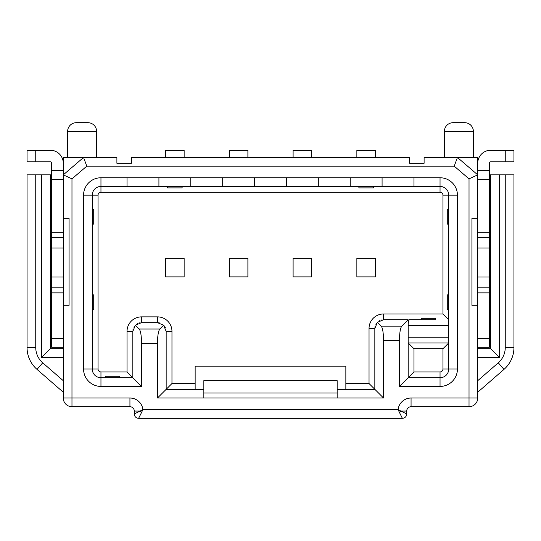 <?xml version="1.0" encoding="UTF-8"?>
<svg xmlns="http://www.w3.org/2000/svg" width="541" height="541" viewBox="0 0 541 541"><rect width="100%" height="100%" fill="white"/><g stroke="black" fill="none" stroke-linecap="round" stroke-linejoin="round"><path stroke-width="0.81" d="M345.855 389.324L345.855 366.142L195.145 366.142L195.145 389.324M337.158 389.324L337.158 398.02L383.528 398.02L383.528 340.343C383.434 332.742 382.663 328.008 381.202 326.135L377.381 322.314L383.528 319.772L408.164 319.772L401.801 326.135C400.34 328.008 399.562 332.742 399.468 340.343L399.468 386.43L440.043 386.43A17.386 17.386 -71.6 0 0 457.436 369.036L457.436 195.145A17.386 17.386 -161.6 0 0 440.043 177.759L100.957 177.759A17.386 17.386 108.4 0 0 83.564 195.145L83.564 369.043A17.386 17.386 8.7 0 0 100.957 386.43L141.532 386.43L141.532 343.244L157.472 343.244C157.559 335.826 158.337 331.085 159.798 329.029L163.619 325.215L166.161 331.363L166.161 389.324L203.842 389.324L203.842 380.634L337.158 380.634L337.158 389.324L374.839 389.324L369.036 383.528L345.855 383.528M356.864 258.327L356.864 276.877L375.413 276.877L375.413 258.327L356.864 258.327M356.864 157.472L356.864 150.222L375.413 150.222L375.413 157.472M184.136 258.327L165.587 258.327L165.587 276.877L184.136 276.877L184.136 258.327M247.893 258.327L229.343 258.327L229.343 276.877L247.893 276.877L247.893 258.327M293.107 276.877L311.657 276.877L311.657 258.327L293.107 258.327L293.107 276.877M165.587 157.472L165.587 150.222L184.136 150.222L184.136 157.472M299.484 157.472L241.516 157.472M67.625 157.472L67.625 131.389L96.609 131.389L96.609 157.472L83.564 157.472L86.783 166.161L454.217 166.161L457.436 157.472L424.103 157.472L424.103 163.267L409.611 163.267L409.611 157.472L131.389 157.472L131.389 163.267L116.897 163.267L116.897 157.472L83.564 157.472L63.277 174.858L63.277 398.02A8.697 8.697 -0 0 0 71.973 406.717L129.935 406.717A4.348 4.348 0 0 0 129.935 406.717A4.348 4.348 0 0 1 134.283 411.065L134.283 413.96A4.348 4.348 0 0 0 138.631 418.308L402.369 418.308A4.348 4.348 0 0 0 406.717 413.96L406.717 411.065A4.348 4.348 0 0 0 406.717 411.065A4.348 4.348 0 0 1 411.065 406.717L469.027 406.717A8.697 8.697 -0 0 0 477.723 398.02L477.723 305.28L471.928 305.28L471.928 218.334L477.723 218.334L477.723 163.267A13.045 13.045 0 0 1 490.761 150.222L513.95 150.222L513.95 161.82L490.761 161.82A1.447 1.447 0 0 0 489.314 163.267L489.314 347.302L477.723 347.302M293.107 157.472L293.107 150.222L311.657 150.222L311.657 157.472M229.343 157.472L229.343 150.222L247.893 150.222L247.893 157.472M454.217 166.161L469.027 178.855L477.723 174.858L457.436 157.472L477.723 157.472L477.723 170.51L489.314 170.51M477.723 218.334L477.723 237.222L489.314 237.222M477.723 305.28L477.723 237.222M477.723 174.858L477.723 163.267L477.723 174.858L457.436 157.472M63.277 305.28L69.072 305.28L69.072 218.334L63.277 218.334M47.337 150.222L50.239 150.222A13.045 13.045 0 0 1 63.277 163.267L63.277 174.858L71.973 178.855L71.973 398.02L63.277 398.02A8.697 8.697 -0 0 0 71.973 406.717L71.973 398.02L129.935 398.02A13.045 13.045 0 0 0 129.935 398.02L129.935 406.717A4.348 4.348 0 0 0 129.935 406.717M83.564 157.472L63.277 157.472L63.277 170.51L51.686 170.51L51.686 163.267A1.447 1.447 0 0 0 50.239 161.82A1.447 1.447 0 0 1 51.686 163.267A1.447 1.447 0 0 0 50.239 161.82L27.05 161.82L27.05 150.222L50.239 150.222M63.277 248.042L51.686 248.042L51.686 170.51M51.686 248.042L51.686 277.019L63.277 277.019M63.277 347.302L51.686 347.302L51.686 277.019M63.277 348.749L50.239 348.749L41.542 357.445L41.542 174.858L50.239 174.858L50.239 348.749M51.686 174.858L50.239 174.858M63.277 357.445L41.542 357.445M27.05 347.518A28.984 28.984 0 0 0 37.018 369.388L42.719 362.828A20.288 20.288 0 0 1 35.747 347.518L27.05 347.518L27.05 174.858L41.542 174.858M37.018 369.388L63.277 392.225L37.018 369.388M406.717 413.96A4.348 4.348 0 0 1 402.369 418.308L399.474 412.519L400.922 411.065L406.717 413.96A4.348 4.348 0 0 1 402.369 418.308M138.631 418.308A4.348 4.348 0 0 1 134.283 413.96L140.078 411.065L141.526 412.519L138.631 418.308A4.348 4.348 0 0 1 134.283 413.96M129.935 398.02A13.045 13.045 0 0 1 142.898 409.611L398.102 409.611L400.922 411.065L406.717 411.065A4.348 4.348 0 0 1 411.065 406.717L411.065 398.02A13.045 13.045 0 0 0 398.102 409.611L399.474 412.519M134.283 411.065L140.078 411.065L142.898 409.611L141.526 412.519M337.158 398.02L203.842 398.02L203.842 389.324M157.472 343.244L157.472 398.02L203.842 398.02M489.314 174.858L513.95 174.858L513.95 347.518L505.253 347.518L505.253 174.858M477.723 348.749L490.761 348.749L490.761 174.858M490.761 348.749L499.458 357.445L499.458 174.858M489.314 277.019L477.723 277.019M489.314 163.267A1.447 1.447 0 0 1 490.761 161.82M490.761 150.222L493.663 150.222M477.723 248.042L489.314 248.042M477.723 357.445L499.458 357.445M477.723 392.225L503.982 369.388A28.984 28.984 0 0 0 513.95 347.518A28.984 28.984 0 0 1 503.982 369.388L477.723 392.225M469.027 178.855L469.027 406.717L411.065 406.717M377.381 322.314L374.839 328.461L374.839 389.324L383.528 398.02M457.436 369.036L448.739 369.036L448.739 342.953L408.164 342.953L408.164 325.567C408.225 322.084 408.611 320.157 409.327 319.772L421.209 319.772L421.209 318.318L435.701 318.318L435.701 319.772L421.209 319.772M413.96 371.938L408.164 377.733L440.043 377.733A8.697 8.697 -71.6 0 0 448.739 369.036L442.944 369.036A2.901 2.901 0 0 1 440.043 371.938L413.96 371.938L413.96 348.749L408.164 342.953L408.164 377.733L399.468 386.43M435.701 319.772L409.327 319.772M413.96 348.749L442.944 348.749L448.739 342.953L448.739 319.772L442.944 313.976L442.944 195.145A2.901 2.901 0 0 0 440.043 192.251L100.957 192.251A2.901 2.901 0 0 0 98.056 195.145L98.056 369.036A2.901 2.901 0 0 0 100.957 371.938L127.04 371.938L141.532 386.43M374.913 327.312A8.697 8.697 0 0 1 375.035 326.629M375.887 324.316A8.697 8.697 0 0 1 376.347 323.565M379.025 321.029A8.697 8.697 0 0 1 379.748 320.637M381.195 320.089A8.697 8.697 0 0 1 382.142 319.88M440.043 177.759L440.043 186.449A8.697 8.697 -161.6 0 1 448.739 195.145L457.436 195.145M127.04 177.759L127.04 186.449L100.957 186.449L100.957 177.759M127.04 186.449L158.919 186.449L158.919 177.759M190.797 177.759L190.797 186.449L158.919 186.449M190.797 186.449L222.682 186.449L222.682 177.759M254.561 177.759L254.561 186.449L222.682 186.449M254.561 186.449L286.439 186.449L286.439 177.759M318.318 177.759L318.318 186.449L286.439 186.449M318.318 186.449L350.203 186.449L350.203 177.759M382.081 177.759L382.081 186.449L350.203 186.449M382.081 186.449L413.96 186.449L413.96 177.759M440.043 192.251L440.043 186.449L413.96 186.449M373.385 186.449L373.385 187.903L358.893 187.903L358.893 186.449M182.107 186.449L182.107 187.903L167.615 187.903L167.615 186.449M83.564 195.145L92.261 195.145A8.697 8.697 108.4 0 1 100.957 186.449L100.957 192.251M98.056 195.145L92.261 195.145L92.261 369.036L83.564 369.036M92.261 294.845L93.708 294.845L93.708 309.337L92.261 309.337M100.957 386.43L100.957 377.733A8.697 8.697 8.7 0 1 92.261 369.036L98.056 369.036M100.957 371.938L100.957 377.733L132.836 377.733L132.836 331.363L135.378 325.215L139.199 329.029C140.66 330.903 141.438 335.643 141.532 343.244M105.299 377.733L105.299 376.286L119.791 376.286L119.791 377.733M132.91 330.206A8.697 8.697 0 0 1 133.032 329.523M133.891 327.21A8.697 8.697 0 0 1 134.351 326.46M137.022 323.924A8.697 8.697 0 0 1 137.752 323.532M139.193 322.991A8.697 8.697 0 0 1 140.139 322.781M158.621 322.747A8.697 8.697 0 0 1 159.297 322.862M164.227 325.898A8.697 8.697 0 0 1 164.572 326.345M164.931 326.899A8.697 8.697 0 0 1 165.323 327.623M157.472 398.02L171.964 383.528L171.964 331.363A14.492 14.492 0 0 0 157.472 316.87L141.532 316.87A14.492 14.492 0 0 0 127.04 331.363L127.04 371.938M448.739 319.772L448.739 195.145L442.944 195.145M408.164 342.953L448.739 342.953L408.164 342.953M448.739 309.337L447.292 309.337L447.292 294.845L448.739 294.845M448.739 224.13L447.292 224.13L447.292 209.638L448.739 209.638M163.619 325.215L157.472 322.666L141.532 322.666L135.378 325.215M92.261 209.638L93.708 209.638L93.708 224.13L92.261 224.13M96.609 131.389L96.609 131.389A8.697 8.697 0 0 0 87.913 122.692L76.322 122.692A8.697 8.697 0 0 0 67.625 131.389M444.391 131.389L473.375 131.389A8.697 8.697 0 0 0 464.678 122.692L453.088 122.692A8.697 8.697 0 0 0 444.391 131.389L444.391 157.472M473.375 131.389L473.375 157.472M442.944 313.976L383.528 313.976A14.492 14.492 0 0 0 369.036 328.461L369.036 383.528M195.145 383.528L171.964 383.528M477.723 179.206L489.314 179.206M489.314 232.204L477.723 232.204M63.277 232.204L51.686 232.204M51.686 179.206L63.277 179.206M63.277 237.222L51.686 237.222M42.719 362.828L63.277 380.702M35.747 347.518L35.747 174.858M86.783 166.161L71.973 178.855M477.723 398.02L411.065 398.02M383.528 340.343L399.468 340.343M489.314 338.605L477.723 338.605M477.723 292.857L489.314 292.857M477.723 287.839L489.314 287.839M505.253 161.82L505.253 150.222M477.723 380.702L498.281 362.828A20.288 20.288 0 0 0 505.253 347.518M498.281 362.828L503.982 369.388M401.801 326.135L381.202 326.135M408.164 325.567L448.739 325.567M383.528 319.772L383.528 313.976M369.036 328.461L374.839 328.461M127.04 331.363L132.836 331.363M141.532 322.666L141.532 316.87M157.472 316.87L157.472 322.666M166.161 331.363L171.964 331.363M203.842 393.023L337.158 393.023M159.798 329.029L139.199 329.029M440.043 371.938L440.043 386.43M448.739 337.158L408.164 337.158M442.944 348.749L442.944 369.036M35.747 150.222L35.747 161.82M63.277 338.605L51.686 338.605M51.686 292.857L63.277 292.857M63.277 287.839L51.686 287.839"/></g></svg>
